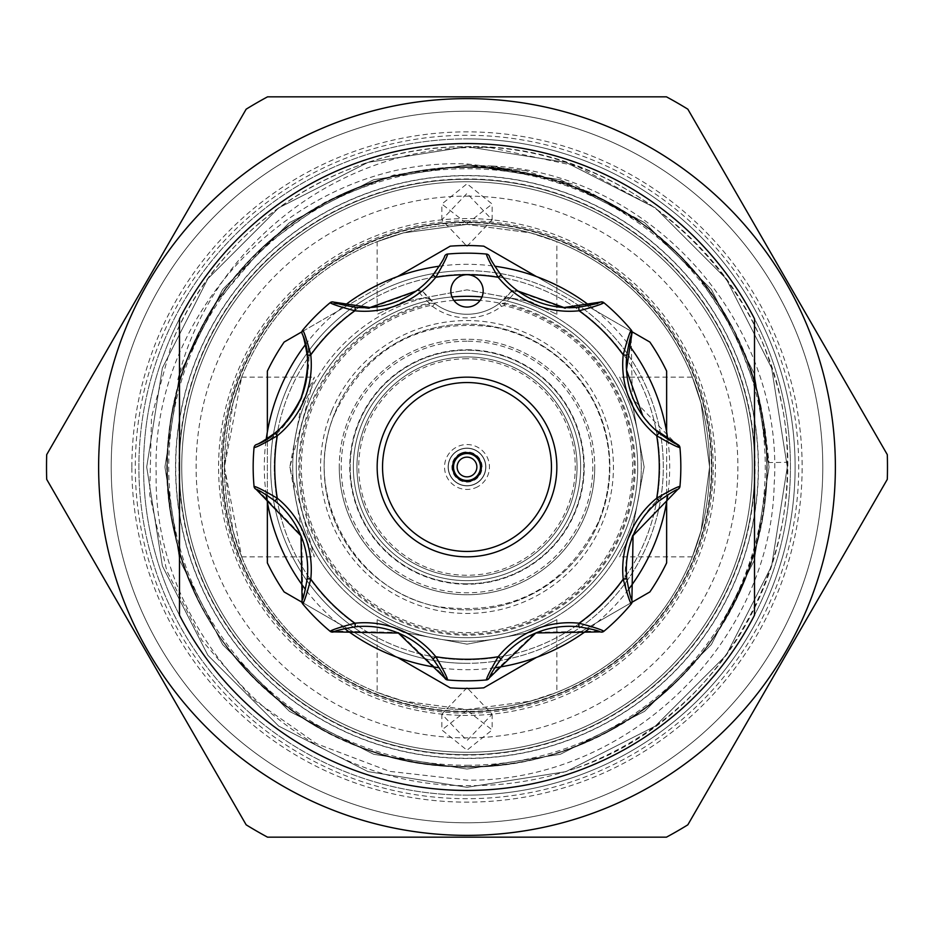 <?xml version="1.0" encoding="UTF-8"?>
<svg xmlns="http://www.w3.org/2000/svg" width="934" height="934" viewBox="0 0 934 934"><rect width="100%" height="100%" fill="white"/><g stroke="black" fill="none" stroke-linecap="round" stroke-linejoin="round"><path stroke-width="0.7" stroke-dasharray="4.67 3.5" d="M175.534 467A291.466 291.466 0 0 1 467 175.534A291.466 291.466 0 0 1 758.466 467A291.466 291.466 0 0 1 467 758.466A291.466 291.466 0 0 1 175.534 467M222.619 467A244.381 244.381 0 0 1 467 222.619A244.381 244.381 0 0 1 711.381 467A244.381 244.381 0 0 1 467 711.381A244.381 244.381 0 0 1 222.619 467M131.869 467A335.131 335.131 0 0 1 467 131.869A335.131 335.131 0 0 1 802.131 467A335.131 335.131 0 0 1 467 802.131A335.131 335.131 0 0 1 131.869 467M178.954 467A288.046 288.046 0 0 1 467 178.954A288.046 288.046 0 0 1 755.046 467A288.046 288.046 0 0 1 467 755.046A288.046 288.046 0 0 1 178.954 467M711.836 467A244.836 244.836 0 0 0 467 222.164A244.836 244.836 0 0 0 222.164 467A244.836 244.836 0 0 0 467 711.836A244.836 244.836 0 0 0 711.836 467A244.836 244.836 0 0 0 467 222.164A244.836 244.836 0 0 0 222.164 467A244.836 244.836 0 0 0 467 711.836A244.836 244.836 0 0 0 711.836 467A244.836 244.836 0 0 0 467 222.164A244.836 244.836 0 0 0 222.164 467A244.836 244.836 0 0 0 467 711.836A244.836 244.836 0 0 0 711.836 467A244.836 244.836 0 0 0 467 222.164A244.836 244.836 0 0 0 222.164 467A244.836 244.836 0 0 0 467 711.836A244.836 244.836 0 0 0 711.836 467M181.733 467A285.267 285.267 0 0 0 467 752.267A285.267 285.267 0 0 0 752.267 467A285.267 285.267 0 0 0 467 181.733A285.267 285.267 0 0 0 181.733 467A285.267 285.267 0 0 0 467 752.267A285.267 285.267 0 0 0 752.267 467A285.267 285.267 0 0 0 467 181.733A285.267 285.267 0 0 0 181.733 467A285.267 285.267 0 0 0 467 752.267A285.267 285.267 0 0 0 752.267 467A285.267 285.267 0 0 0 467 181.733A285.267 285.267 0 0 0 181.733 467A285.267 285.267 0 0 0 467 752.267A285.267 285.267 0 0 0 752.267 467A285.267 285.267 0 0 0 467 181.733A285.267 285.267 0 0 0 181.733 467M266.213 494.74A202.69 202.69 0 0 1 266.213 439.26M305.406 344.634A202.69 202.69 0 0 1 344.634 305.406M439.26 266.213A202.69 202.69 0 0 1 494.74 266.213M589.366 305.406A202.69 202.69 0 0 1 628.594 344.634M667.787 439.26A202.69 202.69 0 0 1 667.787 494.74M296.288 467A170.712 170.712 0 0 1 467 296.288A170.712 170.712 0 0 1 637.712 467A170.712 170.712 0 0 1 467 637.712A170.712 170.712 0 0 1 296.288 467M628.594 589.366A202.69 202.69 0 0 1 589.366 628.594M494.74 667.787A202.69 202.69 0 0 1 439.26 667.787M344.634 628.594A202.69 202.69 0 0 1 305.406 589.366M499.246 545.059A84.457 84.457 0 0 1 388.941 499.246A84.457 84.457 0 0 1 434.754 388.941A84.457 84.457 0 0 1 545.059 434.754A84.457 84.457 0 0 1 499.246 545.059M432.687 383.967A89.851 89.851 0 0 0 383.967 501.313A89.851 89.851 0 0 0 501.313 550.033A89.851 89.851 0 0 0 550.033 432.687A89.851 89.851 0 0 0 432.687 383.967M475.581 487.758A22.463 22.463 0 0 0 487.758 458.419A22.463 22.463 0 0 0 458.419 446.242A22.463 22.463 0 0 0 446.242 475.581A22.463 22.463 0 0 0 475.581 487.758M459.797 449.558A18.867 18.867 0 0 1 484.442 459.797A18.867 18.867 0 0 1 474.203 484.442A18.867 18.867 0 0 1 449.558 474.203A18.867 18.867 0 0 1 459.797 449.558A18.867 18.867 0 0 1 484.442 459.797A18.867 18.867 0 0 1 474.203 484.442A18.867 18.867 0 0 1 449.558 474.203A18.867 18.867 0 0 1 459.797 449.558M461.513 453.714A14.372 14.372 0 0 1 480.286 461.513A14.372 14.372 0 0 1 472.487 480.286A14.372 14.372 0 0 1 453.714 472.487A14.372 14.372 0 0 1 461.513 453.714M474.133 484.267A18.692 18.692 0 0 1 449.733 474.133A18.692 18.692 0 0 1 459.867 449.733A18.692 18.692 0 0 1 484.267 459.867A18.692 18.692 0 0 1 474.133 484.267A18.692 18.692 0 0 1 449.733 474.133A18.692 18.692 0 0 1 459.867 449.733A18.692 18.692 0 0 1 484.267 459.867A18.692 18.692 0 0 1 474.133 484.267A18.692 18.692 0 0 0 484.267 459.867A18.692 18.692 0 0 0 459.867 449.733M472.149 479.457A13.473 13.473 0 0 1 454.543 472.149A13.473 13.473 0 0 1 461.851 454.543A13.473 13.473 0 0 1 479.457 461.851A13.473 13.473 0 0 1 472.149 479.457M302.149 331.056L302.102 333.683M423.697 298.168A174.308 174.308 0 0 0 305.967 400.301A174.308 174.308 0 0 1 424.013 298.086L429.313 303.106L429.885 305.581L432.547 306.399L434.707 303.515L423.534 292.237A5.394 5.394 0 0 0 416.039 291.058A88.053 88.053 0 0 0 444.666 256.138A3.596 3.596 0 0 1 447.608 254.048A213.839 213.839 0 0 1 486.392 254.048A3.596 3.596 0 0 1 489.334 256.138A88.053 88.053 0 0 0 517.961 291.058A5.394 5.394 0 0 0 510.466 292.237L499.293 303.515A53.903 53.903 0 0 1 434.707 303.515L429.313 303.106A168.167 168.167 0 0 0 402.647 622.371A168.167 168.167 0 0 0 622.371 531.353A168.167 168.167 0 0 0 504.687 303.106L509.987 298.086A174.308 174.308 0 0 1 628.033 533.699A174.308 174.308 0 0 1 400.301 628.033A174.308 174.308 0 0 1 305.967 400.301A174.308 174.308 0 0 0 400.301 628.033A174.308 174.308 0 0 0 628.033 533.699A174.308 174.308 0 0 0 510.303 298.168M331.698 410.96A146.451 146.451 0 0 0 410.96 602.302A146.451 146.451 0 0 0 602.302 523.04A146.451 146.451 0 0 0 523.04 331.698A146.451 146.451 0 0 0 331.698 410.96M598.986 521.674A142.855 142.855 0 0 1 412.326 598.986A142.855 142.855 0 0 1 335.014 412.326A142.855 142.855 0 0 1 521.674 335.014A142.855 142.855 0 0 1 598.986 521.674A142.855 142.855 0 0 1 412.326 598.986A142.855 142.855 0 0 1 335.014 412.326A142.855 142.855 0 0 1 521.674 335.014A142.855 142.855 0 0 1 598.986 521.674M481.944 297.094A16.17 16.17 0 0 1 460.812 305.838A16.17 16.17 0 0 1 452.056 284.707A16.17 16.17 0 0 1 473.188 275.962A16.17 16.17 0 0 1 481.944 297.094M509.987 298.086L516.198 290.953L565.233 308.64L604.181 302.966A213.839 213.839 0 0 1 631.034 329.819L632.33 398.398L679.987 448.005A213.839 213.839 0 0 1 679.987 485.995C661.937 492.265 646.071 508.761 632.376 535.497C623.153 564.183 622.709 587.077 631.034 604.181A213.839 213.839 0 0 1 604.181 631.034L535.602 632.33L485.995 679.987A213.839 213.839 0 0 1 448.005 679.987L398.608 632.411L329.819 631.034A213.839 213.839 0 0 1 302.966 604.181L301.67 535.602L254.013 485.995A213.839 213.839 0 0 1 254.013 448.005C272.063 441.735 287.929 425.239 301.624 398.503C310.847 369.817 311.291 346.923 302.966 329.819A213.839 213.839 0 0 1 329.819 302.966L368.767 308.64L417.802 290.953L424.013 298.086M644.145 467L632.33 403.395L619.662 377.149L632.353 403.465L644.145 467L632.306 530.664L619.662 556.851L632.365 530.512L644.145 467M339.264 467A127.736 127.736 0 0 0 467 594.736A127.736 127.736 0 0 0 594.736 467A127.736 127.736 0 0 1 442.086 592.273A127.736 127.736 0 0 1 348.989 418.117A127.736 127.736 0 0 1 594.736 467A127.736 127.736 0 0 0 467 339.264A127.736 127.736 0 0 0 339.264 467M361.995 423.511A113.656 113.656 0 0 0 467 580.656A113.656 113.656 0 0 0 572.005 510.489A113.656 113.656 0 0 0 467 353.344A113.656 113.656 0 0 1 580.656 467A113.656 113.656 0 0 1 467 580.656A113.656 113.656 0 0 0 580.656 467A113.656 113.656 0 0 0 467 353.344A113.656 113.656 0 0 0 353.344 467A113.656 113.656 0 0 0 467 580.656A113.656 113.656 0 0 1 353.344 467A113.656 113.656 0 0 1 467 353.344A113.656 113.656 0 0 0 353.344 467A113.656 113.656 0 0 0 467 580.656A113.656 113.656 0 0 1 353.344 467A113.656 113.656 0 0 1 467 353.344A113.656 113.656 0 0 0 361.995 423.511M467 356.94A110.06 110.06 0 0 1 577.06 467A110.06 110.06 0 0 1 467 577.06A110.06 110.06 0 0 1 356.94 467A110.06 110.06 0 0 1 467 356.94A110.06 110.06 0 0 0 356.94 467A110.06 110.06 0 0 0 467 577.06A110.06 110.06 0 0 1 356.94 467A110.06 110.06 0 0 1 467 356.94A110.06 110.06 0 0 0 356.94 467A110.06 110.06 0 0 0 467 577.06A110.06 110.06 0 0 1 356.94 467A110.06 110.06 0 0 1 467 356.94A110.06 110.06 0 0 0 356.94 467A110.06 110.06 0 0 0 467 577.06A110.06 110.06 0 0 0 577.06 467A110.06 110.06 0 0 0 467 356.94A110.06 110.06 0 0 1 577.06 467A110.06 110.06 0 0 1 467 577.06A110.06 110.06 0 0 0 577.06 467A110.06 110.06 0 0 0 467 356.94A110.06 110.06 0 0 1 577.06 467A110.06 110.06 0 0 1 467 577.06A110.06 110.06 0 0 0 577.06 467A110.06 110.06 0 0 0 467 356.94M467 358.738A108.262 108.262 0 0 0 358.738 467A108.262 108.262 0 0 0 467 575.262A108.262 108.262 0 0 0 575.262 467A108.262 108.262 0 0 0 467 358.738M467 274.281A192.719 192.719 0 0 0 274.281 467A192.719 192.719 0 0 0 467 659.719A192.719 192.719 0 0 0 659.719 467A192.719 192.719 0 0 0 467 274.281A192.719 192.719 0 0 0 274.281 467A192.719 192.719 0 0 0 467 659.719A192.719 192.719 0 0 0 659.719 467A192.719 192.719 0 0 0 467 274.281M467 270.685A196.315 196.315 0 0 0 270.685 467A196.315 196.315 0 0 0 467 663.315A196.315 196.315 0 0 1 270.685 467A196.315 196.315 0 0 1 467 270.685A196.315 196.315 0 0 1 663.315 467A196.315 196.315 0 0 1 467 663.315A196.315 196.315 0 0 1 270.685 467A196.315 196.315 0 0 1 467 270.685A196.315 196.315 0 0 1 663.315 467A196.315 196.315 0 0 1 467 663.315A196.315 196.315 0 0 1 270.685 467A196.315 196.315 0 0 1 467 270.685A196.315 196.315 0 0 1 663.315 467A196.315 196.315 0 0 1 467 663.315A196.315 196.315 0 0 0 663.315 467A196.315 196.315 0 0 0 467 270.685A196.315 196.315 0 0 1 663.315 467A196.315 196.315 0 0 1 467 663.315A196.315 196.315 0 0 0 663.315 467A196.315 196.315 0 0 0 467 270.685M467 637.712A170.712 170.712 0 0 0 637.548 474.507A170.712 170.712 0 0 0 482.002 296.954A170.712 170.712 0 0 1 637.548 474.507A170.712 170.712 0 0 1 467 637.712A170.712 170.712 0 0 1 296.288 467A170.712 170.712 0 0 1 467 296.288A170.712 170.712 0 0 1 637.712 467A170.712 170.712 0 0 1 467 637.712A170.712 170.712 0 0 1 296.452 474.507A170.712 170.712 0 0 1 451.998 296.954M467 688.475A221.475 221.475 0 0 0 483.777 687.833L649.854 591.946A221.475 221.475 0 0 0 666.643 562.887L666.643 371.113A221.475 221.475 0 0 0 649.854 342.054L483.777 246.167A221.475 221.475 0 0 0 450.223 246.167L284.146 342.054A221.475 221.475 0 0 0 267.358 371.113L267.358 562.887A221.475 221.475 0 0 0 284.146 591.946L450.223 687.833A221.475 221.475 0 0 0 467 688.475M301.939 331.78L397.545 276.581M267.358 502.06L267.358 431.94M397.545 657.419L301.939 602.22M467 223.716L492.16 204.044L467 183.788L441.84 204.044L467 223.716M467 246.296L492.16 219.84L467 193.396L441.84 219.84L467 246.296M467 710.284L441.84 729.956L467 750.212L492.16 729.956L467 710.284M467 687.704L441.84 714.16L467 740.604L492.16 714.16L467 687.704M467 341.214A125.786 125.786 0 0 0 341.214 467A125.786 125.786 0 0 0 467 592.786A125.786 125.786 0 0 0 592.786 467A125.786 125.786 0 0 0 467 341.214M467 583.797A116.797 116.797 0 0 1 350.203 467A116.797 116.797 0 0 1 467 350.203A116.797 116.797 0 0 1 583.797 467A116.797 116.797 0 0 1 467 583.797A116.797 116.797 0 0 1 350.203 467A116.797 116.797 0 0 1 467 350.203A116.797 116.797 0 0 1 583.797 467A116.797 116.797 0 0 1 467 583.797M467 196.117A270.883 270.883 0 0 1 737.883 467A270.883 270.883 0 0 1 467 737.883A270.883 270.883 0 0 1 196.117 467A270.883 270.883 0 0 1 467 196.117M467 752.267A285.267 285.267 0 0 0 752.267 467A285.267 285.267 0 0 0 467 181.733A285.267 285.267 0 0 0 181.733 467A285.267 285.267 0 0 0 467 752.267A285.267 285.267 0 0 0 752.267 467A285.267 285.267 0 0 0 467 181.733A285.267 285.267 0 0 0 181.733 467A285.267 285.267 0 0 0 467 752.267A285.267 285.267 0 0 0 752.267 467A285.267 285.267 0 0 0 467 181.733A285.267 285.267 0 0 0 181.733 467A285.267 285.267 0 0 0 467 752.267A285.267 285.267 0 0 0 752.267 467A285.267 285.267 0 0 0 467 181.733A285.267 285.267 0 0 0 181.733 467A285.267 285.267 0 0 0 467 752.267M377.149 619.662L403.441 632.341L466.942 644.145L530.64 632.318L556.851 619.662L530.535 632.353L467.082 644.145L403.418 632.341L377.149 619.662L377.149 692.339L403.511 701.13L467 709.583L530.559 701.107L556.851 692.339L530.524 701.119L467 709.583A242.583 242.583 0 0 0 709.583 467A242.583 242.583 0 0 0 467 224.417L403.441 232.893L377.149 241.661L377.149 314.338L403.441 301.659L466.942 289.855L530.64 301.682L556.851 314.338L530.535 301.647L467.082 289.855L403.418 301.659L377.149 314.338M556.851 619.662L556.851 692.339M556.851 241.661L530.524 232.881L467 224.417L530.594 232.905L556.851 241.661L556.851 314.338M692.339 377.149L701.119 403.476L709.583 466.953L701.107 530.582L692.339 556.851L701.119 530.512L709.583 466.965L701.107 403.43L692.339 377.149L619.662 377.149M692.339 556.851L619.662 556.851M289.855 467L314.338 556.851L301.659 530.559L289.855 467L301.682 403.36L314.338 377.149L289.855 467M224.417 467L241.661 556.851L232.881 530.524L224.417 467L232.893 403.418L241.661 377.149L224.417 467M467 179.316A287.684 287.684 0 0 1 754.684 467A287.684 287.684 0 0 1 467 754.684A287.684 287.684 0 0 0 754.684 467A287.684 287.684 0 0 0 467 179.316A287.684 287.684 0 0 0 179.316 467A287.684 287.684 0 0 0 467 754.684A287.684 287.684 0 0 1 179.316 467A287.684 287.684 0 0 1 467 179.316A287.684 287.684 0 0 1 754.684 467A287.684 287.684 0 0 1 467 754.684A287.684 287.684 0 0 1 179.316 467A287.684 287.684 0 0 1 467 179.316A287.684 287.684 0 0 0 179.316 467A287.684 287.684 0 0 0 467 754.684A287.684 287.684 0 0 0 754.684 467A287.684 287.684 0 0 0 467 179.316A287.684 287.684 0 0 1 754.684 467A287.684 287.684 0 0 1 467 754.684M467 795.114A328.114 328.114 0 0 0 795.114 467A328.114 328.114 0 0 0 467 138.886A328.114 328.114 0 0 0 138.886 467A328.114 328.114 0 0 0 467 795.114A328.114 328.114 0 0 0 795.114 467A328.114 328.114 0 0 0 467 138.886A328.114 328.114 0 0 0 138.886 467A328.114 328.114 0 0 0 467 795.114A328.114 328.114 0 0 0 795.114 467A328.114 328.114 0 0 0 467 138.886M467 822.796A355.796 355.796 0 0 0 822.796 467A355.796 355.796 0 0 0 467 111.204A355.796 355.796 0 0 0 111.204 467A355.796 355.796 0 0 0 467 822.796A355.796 355.796 0 0 0 822.796 467A355.796 355.796 0 0 0 467 111.204A355.796 355.796 0 0 0 111.204 467A355.796 355.796 0 0 0 467 822.796M467 711.836A244.836 244.836 0 0 0 711.836 467A244.836 244.836 0 0 0 467 222.164A244.836 244.836 0 0 0 222.164 467A244.836 244.836 0 0 0 467 711.836A244.836 244.836 0 0 0 711.836 467A244.836 244.836 0 0 0 467 222.164A244.836 244.836 0 0 0 222.164 467A244.836 244.836 0 0 0 467 711.836A244.836 244.836 0 0 0 711.836 467A244.836 244.836 0 0 0 467 222.164M377.149 241.661L403.488 232.87L467 224.417A242.583 242.583 0 0 0 224.417 467A242.583 242.583 0 0 0 467 709.583L403.418 701.107L377.149 692.339M666.456 96.832L267.544 96.832A420.487 420.487 0 0 0 246.156 109.185L46.7 454.648A420.487 420.487 0 0 0 46.7 479.352L246.156 824.815A420.487 420.487 0 0 0 267.544 837.168L666.456 837.168A420.487 420.487 0 0 0 687.844 824.815L887.3 479.352A420.487 420.487 0 0 0 887.3 454.648L687.844 109.185A420.487 420.487 0 0 0 666.456 96.832M492.662 166.03L467 165.225L393.553 175.078L324.693 202.445L264.485 245.677L216.525 302.219L190.454 350.752L180.624 376.519L177.822 379.729C209.356 248.818 333.345 151.39 467 147.654L490.128 147.537A320.304 320.304 0 0 0 467 146.696L565.981 162.376L655.271 207.873L726.127 278.729L771.624 368.019L787.304 467L771.624 565.981L726.127 655.271L655.271 726.127L565.981 771.624L467 787.304L565.981 771.624L655.271 726.127L726.127 655.271L771.624 565.981L787.304 467L771.624 368.019L726.127 278.729L655.271 207.873L565.981 162.376L467 146.696L565.981 162.376L655.271 207.873L726.127 278.729L771.624 368.019L787.304 467L771.624 565.981L726.127 655.271L655.271 726.127L565.981 771.624L467 787.304L565.981 771.624L655.271 726.127L726.127 655.271L771.624 565.981L787.304 467L771.624 368.019L726.127 278.729L655.271 207.873L565.981 162.376L467 146.696L565.981 162.376L655.271 207.873L726.127 278.729L771.624 368.019L787.304 467L771.624 565.981L726.127 655.271L655.271 726.127L565.981 771.624L467 787.304L565.981 771.624L655.271 726.127L726.127 655.271L771.624 565.981L787.304 467L771.624 368.019L726.127 278.729L655.271 207.873L565.981 162.376L467 146.696C602.267 144.653 731.777 238.742 771.624 368.019C827.361 526.122 734.217 715.946 575.134 768.495A320.304 320.304 0 0 0 787.269 462.307C789.137 292.867 636.393 142.447 467 146.696L368.019 162.376L278.729 207.873L207.873 278.729L162.376 368.019L146.696 467L162.376 565.981L207.873 655.271L278.729 726.127L368.019 771.624L467 787.304L565.981 771.624L655.271 726.127L726.127 655.271L771.624 565.981L787.304 467L771.624 368.019L726.127 278.729L655.271 207.873L565.981 162.376L467 146.696L368.019 162.376L278.729 207.873L207.873 278.729L162.376 368.019L146.696 467L162.376 565.981L207.873 655.271L278.729 726.127L368.019 771.624L467 787.304L368.019 771.624L278.729 726.127L207.873 655.271L162.376 565.981L146.696 467L162.376 368.019L207.873 278.729L278.729 207.873L368.019 162.376L467 146.696L368.019 162.376L278.729 207.873L207.873 278.729L162.376 368.019L146.696 467L162.376 565.981L207.873 655.271L278.729 726.127L368.019 771.624L467 787.304L368.019 771.624L278.729 726.127L207.873 655.271L162.376 565.981L146.696 467L162.376 368.019L207.873 278.729L278.729 207.873L368.019 162.376L467 146.696L368.019 162.376L278.729 207.873L207.873 278.729L162.376 368.019L146.696 467L162.376 565.981L207.873 655.271L278.729 726.127L368.019 771.624L467 787.304L368.019 771.624L278.729 726.127L207.873 655.271L162.376 565.981L146.696 467L162.376 368.019L207.873 278.729L278.729 207.873L368.019 162.376L467 146.696A320.304 320.304 0 0 0 172.288 341.552L151.495 417.101L149.685 494.786L166.777 570.756L201.919 640.397L252.927 699.227L316.614 743.744L389.513 771.344L467 780.159C626.177 782.295 770.784 643.923 774.169 484.477C785.062 324.915 652.924 174.121 492.662 166.03L572.694 184.033L644.553 222.631L711.369 289.447L754.275 373.658L769.067 467L754.275 560.342L711.369 644.553L644.553 711.369L560.342 754.275L467 769.067L373.658 754.275L289.447 711.369L222.631 644.553L179.725 560.342L164.933 467L179.725 373.658L222.631 289.447L289.447 222.631L373.658 179.725L467 164.933L560.342 179.725L644.553 222.631L711.369 289.447L754.275 373.658L769.067 467L754.275 560.342L711.369 644.553L644.553 711.369L560.342 754.275L467 769.067L373.658 754.275L289.447 711.369L222.631 644.553L179.725 560.342L164.933 467L179.725 373.658L222.631 289.447L289.447 222.631L373.658 179.725L467 164.933L560.342 179.725L644.553 222.631L711.369 289.447L754.275 373.658L769.067 467L754.275 560.342L711.369 644.553L644.553 711.369L560.342 754.275L467 769.067L373.658 754.275L289.447 711.369L222.631 644.553L179.725 560.342L164.933 467L179.725 373.658L222.631 289.447L289.447 222.631L373.658 179.725L467 164.933L560.342 179.725L644.553 222.631L711.369 289.447L754.275 373.658L769.067 467L754.275 560.342L711.369 644.553L644.553 711.369L560.342 754.275L467 769.067L373.658 754.275L289.447 711.369L222.631 644.553L179.725 560.342L164.933 467L179.725 373.658L222.631 289.447L289.447 222.631L373.658 179.725L467 164.933L560.342 179.725L644.553 222.631L711.369 289.447L754.275 373.658L769.067 467L754.275 560.342L711.369 644.553L644.553 711.369L560.342 754.275L467 769.067L373.658 754.275L289.447 711.369L222.631 644.553L179.725 560.342L164.933 467L179.725 373.658L222.631 289.447L289.447 222.631L373.658 179.725L467 164.933L560.342 179.725L644.553 222.631L711.369 289.447L754.275 373.658L769.032 462.575L787.269 462.307M490.128 147.537L577.13 166.229L655.271 207.873L726.127 278.729L771.624 368.019L787.304 467L771.624 565.981L726.127 655.271L655.271 726.127L565.981 771.624L467 787.304L368.019 771.624L278.729 726.127L207.873 655.271L162.376 565.981L146.696 467L162.376 368.019L207.873 278.729L278.729 207.873L368.019 162.376L467 146.696C341.494 145.412 220.366 224.849 172.288 341.552M467 765.285A298.285 298.285 0 0 0 765.285 467A298.285 298.285 0 0 0 467 168.715A298.285 298.285 0 0 0 168.715 467A298.285 298.285 0 0 0 467 765.285M575.134 768.495C539.84 780.439 503.8 786.136 467 785.599C301.273 787.28 152.732 639.381 156.153 473.083C150.911 307.134 300.748 156.912 467 163.964L526.192 170.794L590.416 192.357L648.336 227.476L697.091 274.526L734.264 331.138L758.303 395.105L764.993 428.671L769.032 462.575M143.556 467A323.444 323.444 0 0 0 467 790.444A323.444 323.444 0 0 0 790.444 467A323.444 323.444 0 0 0 467 143.556A323.444 323.444 0 0 0 143.556 467A323.444 323.444 0 0 0 467 790.444A323.444 323.444 0 0 0 790.444 467A323.444 323.444 0 0 0 467 143.556A323.444 323.444 0 0 0 143.556 467M754.509 615.179A323.444 323.444 0 0 1 179.491 615.179L179.491 318.821A323.444 323.444 0 0 1 754.509 318.821L754.509 615.179M467 224.417A242.583 242.583 0 0 0 224.417 467A242.583 242.583 0 0 0 467 709.583A242.583 242.583 0 0 0 709.583 467A242.583 242.583 0 0 0 467 224.417A242.583 242.583 0 0 1 709.583 467A242.583 242.583 0 0 1 467 709.583M467 353.344A113.656 113.656 0 0 1 580.656 467A113.656 113.656 0 0 1 467 580.656A113.656 113.656 0 0 0 580.656 467A113.656 113.656 0 0 0 467 353.344A113.656 113.656 0 0 0 353.344 467A113.656 113.656 0 0 0 467 580.656A113.656 113.656 0 0 0 580.656 467A113.656 113.656 0 0 0 467 353.344A113.656 113.656 0 0 0 353.344 467A113.656 113.656 0 0 0 467 580.656M632.061 602.22L536.455 657.419M666.643 431.94L666.643 502.06M536.455 276.581L632.061 331.78M432.547 306.399A57.499 57.499 0 0 0 501.453 306.399L504.115 305.581A165.622 165.622 0 0 1 620.013 530.384A165.622 165.622 0 0 1 403.616 620.013A165.622 165.622 0 0 1 429.885 305.581M677.862 489.334L679.987 485.995M679.987 448.005L677.862 444.666M604.181 302.966L600.317 302.102M631.898 333.683L631.034 329.819M333.683 302.102L329.819 302.966M254.013 485.995L256.138 489.334M302.102 600.317L302.966 604.181M329.819 631.034L333.683 631.898M485.995 679.987L489.334 677.862M444.666 677.862L448.005 679.987M600.317 631.898L604.181 631.034M631.034 604.181L631.898 600.317M654.174 428.811L642.744 415.758M516.654 291.186A3.596 1.518 -54.2 0 1 517.961 291.058L516.63 290.357L510.466 292.237A53.903 53.903 0 0 1 423.534 292.237L417.37 290.357L416.039 291.058A3.596 1.518 54.2 0 1 417.346 291.186M417.37 290.357L423.534 292.237M431.298 300.748L429.687 299.265L424.643 297.923L429.687 299.265L427.492 297.024M510.466 292.237L516.63 290.357M502.655 300.783L504.313 299.265L509.357 297.923L504.313 299.265L506.497 297.047M504.115 305.581L504.687 303.106L499.293 303.515A53.903 53.903 0 0 1 434.707 303.515M501.453 306.399L499.293 303.515M254.305 446.569L256.138 444.666M461.233 453.048A15.096 15.096 0 0 0 453.048 472.767A15.096 15.096 0 0 0 472.767 480.952A15.096 15.096 0 0 0 480.952 461.233A15.096 15.096 0 0 0 461.233 453.048M453.912 300.398A167.116 167.116 0 0 0 300.012 473.55A167.116 167.116 0 0 0 467 634.116A167.116 167.116 0 0 0 633.988 473.55A167.116 167.116 0 0 0 480.088 300.398M467 349.748A117.252 117.252 0 0 1 584.252 467A117.252 117.252 0 0 1 467 584.252A117.252 117.252 0 0 1 349.748 467A117.252 117.252 0 0 1 467 349.748M467 175.72A291.28 291.28 0 0 0 175.72 467A291.28 291.28 0 0 0 467 758.28A291.28 291.28 0 0 0 758.28 467A291.28 291.28 0 0 0 467 175.72M467 135.29A331.71 331.71 0 0 0 135.29 467A331.71 331.71 0 0 0 467 798.71A331.71 331.71 0 0 0 798.71 467A331.71 331.71 0 0 0 467 135.29M467 218.579A248.421 248.421 0 0 0 218.579 467A248.421 248.421 0 0 0 467 715.421A248.421 248.421 0 0 0 715.421 467A248.421 248.421 0 0 0 467 218.579M467 220.821A246.179 246.179 0 0 0 220.821 467A246.179 246.179 0 0 0 467 713.179A246.179 246.179 0 0 0 713.179 467A246.179 246.179 0 0 0 467 220.821M526.192 170.794L467 164.933L373.658 179.725L289.447 222.631L222.631 289.447L179.725 373.658L164.933 467L179.725 560.342L222.631 644.553L289.447 711.369L373.658 754.275L467 769.067L560.342 754.275L644.553 711.369L711.369 644.553L754.275 560.342L769.067 467L754.275 373.658L711.369 289.447L644.553 222.631L560.342 179.725L467 164.933L373.658 179.725L289.447 222.631L222.631 289.447L179.725 373.658L164.933 467L179.725 560.342L222.631 644.553L289.447 711.369L373.658 754.275L467 769.067L560.342 754.275L644.553 711.369L711.369 644.553L754.275 560.342L769.067 467L754.275 373.658L711.369 289.447L644.553 222.631L560.342 179.725L467 164.933L373.658 179.725L289.447 222.631L222.631 289.447L179.725 373.658L164.933 467L179.725 560.342L222.631 644.553L289.447 711.369L373.658 754.275L467 769.067L560.342 754.275L644.553 711.369L711.369 644.553L754.275 560.342L769.067 467L754.275 373.658L711.369 289.447L644.553 222.631L560.342 179.725L467 164.933L373.658 179.725L289.447 222.631L222.631 289.447L179.725 373.658L164.933 467L179.725 560.342L222.631 644.553L289.447 711.369L373.658 754.275L467 769.067L560.342 754.275L644.553 711.369L711.369 644.553L754.275 560.342L769.067 467L754.275 373.658L711.369 289.447L644.553 222.631L560.342 179.725L467 164.933L373.658 179.725L289.447 222.631L222.631 289.447L179.725 373.658L164.933 467L179.725 560.342L222.631 644.553L289.447 711.369L373.658 754.275L467 769.067L560.342 754.275L644.553 711.369L711.369 644.553L754.275 560.342L769.067 467L754.275 373.658L711.369 289.447L644.553 222.631L560.342 179.725L467 164.933L373.658 179.725L289.447 222.631L222.631 289.447L179.725 373.658L177.822 379.729M335.353 412.466C299.324 491.763 354.243 593.557 440.299 606.972C513.221 615.821 566.004 587.346 598.647 521.534C614.49 481.103 612.926 441.362 593.966 402.309C572.145 361.762 538.731 336.672 493.701 327.028C420.779 318.179 367.996 346.666 335.353 412.466M492.16 219.84L492.16 204.044M441.84 714.16L441.84 729.956M241.661 556.851L314.338 556.851M241.661 377.149L314.338 377.149M734.264 331.138C681.47 223.133 556.419 154.647 437.147 168.68C317.455 178.557 208.469 270.475 178.114 386.804C144.14 502.177 190.209 637.175 287.754 707.33C382.788 780.824 525.328 786.498 626.235 721.036C729.069 658.785 786.089 528.142 761.467 410.61C740.931 292.307 639.673 191.96 521.114 172.101C394.685 146.451 254.702 215.929 199.222 332.165C138.874 445.962 166.427 599.803 262.326 686.081C348.861 769.488 489.72 791.086 596.989 737.171C706.057 687.004 777.088 563.447 765.915 443.79C758.478 323.853 669.258 212.765 553.792 180.028C439.517 143.299 303.702 186.321 231.048 282.033C155.441 375.433 146.089 517.623 209.064 619.826C268.443 724.142 397.651 784.245 515.895 762.809C634.793 745.052 737.813 646.491 760.428 528.551C787.117 411.474 732.384 279.826 630.648 215.777C530.897 148.576 388.287 151.763 291.968 223.576C193.221 292.015 144.793 426.196 176.748 542.14C206.706 667.576 328.675 765.25 457.403 766.662C585.945 773.492 713.926 683.816 751.847 560.563C791.145 446.919 751.426 309.948 657.303 235.321C565.817 157.484 423.732 145.132 319.883 205.76C206.332 266.902 143.229 409.898 174.927 534.68C201.335 660.688 320.911 761.362 449.791 766.324C550.967 774.531 664.016 718.993 719.192 629.119C776.808 531.528 782.05 432.594 734.93 332.329C682.579 234.679 600.048 179.877 487.35 167.887C382.298 158.558 270.381 216.093 216.525 302.219M492.16 714.16L492.16 729.956M441.84 219.84L441.84 204.044"/><path stroke-width="1.4" d="M266.213 439.26A202.69 202.69 0 0 1 305.406 344.634M344.634 305.406A202.69 202.69 0 0 1 439.26 266.213M494.74 266.213A202.69 202.69 0 0 1 589.366 305.406M628.594 344.634A202.69 202.69 0 0 1 667.787 439.26M667.787 494.74A202.69 202.69 0 0 1 628.594 589.366M589.366 628.594A202.69 202.69 0 0 1 494.74 667.787M439.26 667.787A202.69 202.69 0 0 1 344.634 628.594M305.406 589.366A202.69 202.69 0 0 1 266.213 494.74M434.754 388.941A84.457 84.457 0 0 0 388.941 499.246A84.457 84.457 0 0 0 499.246 545.059A84.457 84.457 0 0 0 545.059 434.754A84.457 84.457 0 0 0 434.754 388.941M501.313 550.033A89.851 89.851 0 0 1 383.967 501.313A89.851 89.851 0 0 1 432.687 383.967A89.851 89.851 0 0 1 550.033 432.687A89.851 89.851 0 0 1 501.313 550.033M461.513 453.714A14.372 14.372 0 0 1 480.286 461.513A14.372 14.372 0 0 1 472.487 480.286A14.372 14.372 0 0 1 453.714 472.487A14.372 14.372 0 0 1 461.513 453.714M472.149 479.457A13.473 13.473 0 0 1 454.543 472.149A13.473 13.473 0 0 1 461.851 454.543A13.473 13.473 0 0 1 479.457 461.851A13.473 13.473 0 0 1 472.149 479.457A13.473 13.473 0 0 0 479.457 461.851A13.473 13.473 0 0 0 461.851 454.543M275.016 432.991A88.053 88.053 0 0 0 300.981 398.234C287.859 423.487 272.903 438.968 256.138 444.666C258.344 444.234 264.637 440.334 275.016 432.991L277.281 435.781C264.322 443.323 256.581 447.258 254.048 447.608L254.305 446.569A3.596 3.596 0 0 1 256.138 444.666M452.056 284.707A16.17 16.17 0 0 0 460.812 305.838A16.17 16.17 0 0 0 481.944 297.094A16.17 16.17 0 0 0 467 274.724A16.17 16.17 0 0 0 452.056 284.707M300.981 398.234A88.053 88.053 0 0 0 307.204 355.294C305.056 342.778 303.363 335.575 302.102 333.683C309.925 349.503 309.551 371.02 300.981 398.234A88.053 88.053 0 0 0 307.204 355.294L310.777 354.92A91.649 91.649 0 0 1 277.281 435.781A192.276 192.276 0 0 0 277.281 498.219L275.016 501.009C264.661 493.666 258.356 489.778 256.138 489.334L301.04 535.894L302.102 600.317C303.363 598.437 305.056 591.234 307.204 578.706A88.053 88.053 0 0 0 275.016 501.009A88.053 88.053 0 0 1 307.204 578.706L310.777 579.08C306.947 593.569 304.251 601.835 302.709 603.878L302.966 604.181M451.998 296.954A170.712 170.712 0 0 1 482.002 296.954A170.712 170.712 0 0 0 467 296.288M536.455 657.419L483.777 687.833A221.475 221.475 0 0 1 450.223 687.833L397.545 657.419M397.545 276.581L450.223 246.167A221.475 221.475 0 0 1 483.777 246.167L536.455 276.581M267.358 431.94L267.358 371.113A221.475 221.475 0 0 1 284.146 342.054L301.939 331.78M301.939 602.22L284.146 591.946A221.475 221.475 0 0 1 267.358 562.887L267.358 502.06M467 835.37A368.37 368.37 0 0 0 835.37 467A368.37 368.37 0 0 0 467 98.63A368.37 368.37 0 0 0 98.63 467A368.37 368.37 0 0 0 467 835.37M666.456 837.168L267.544 837.168A420.487 420.487 0 0 1 246.156 824.815L46.7 479.352A420.487 420.487 0 0 1 46.7 454.648L246.156 109.185A420.487 420.487 0 0 1 267.544 96.832L666.456 96.832A420.487 420.487 0 0 1 687.844 109.185L887.3 454.648A420.487 420.487 0 0 1 887.3 479.352L687.844 824.815A420.487 420.487 0 0 1 666.456 837.168M754.509 615.179L754.509 318.821A323.444 323.444 0 0 0 179.491 318.821L179.491 615.179A323.444 323.444 0 0 0 754.509 615.179M666.643 502.06L666.643 562.887A221.475 221.475 0 0 1 649.854 591.946L632.061 602.22M632.061 331.78L649.854 342.054A221.475 221.475 0 0 1 666.643 371.113L666.643 431.94M416.039 291.058L370.039 307.519L333.683 302.102C335.563 303.363 342.766 305.056 355.294 307.204A88.053 88.053 0 0 0 432.991 275.016C440.334 264.661 444.222 258.356 444.666 256.138A3.596 3.596 0 0 1 447.608 254.048A213.839 213.839 0 0 1 486.392 254.048C486.742 256.581 490.677 264.322 498.219 277.281A192.276 192.276 0 0 0 435.781 277.281L432.991 275.016A88.053 88.053 0 0 1 355.294 307.204L354.92 310.777C340.431 306.947 332.165 304.251 330.122 302.709L329.819 302.966M489.334 256.138A3.596 3.596 0 0 0 486.392 254.048A3.596 3.596 0 0 1 489.334 256.138C489.766 258.344 493.666 264.637 501.009 275.016A88.053 88.053 0 0 0 578.706 307.204C591.222 305.056 598.425 303.363 600.317 302.102L563.961 307.519L517.961 291.058M679.987 448.005L679.952 447.608A213.839 213.839 0 0 1 679.952 486.392L679.987 485.995M604.181 302.966L603.878 302.709A213.839 213.839 0 0 1 631.291 330.122L631.034 329.819M600.317 302.102A3.596 3.596 0 0 1 603.878 302.709C601.811 304.262 593.545 306.947 579.08 310.777A91.649 91.649 0 0 1 498.219 277.281L501.009 275.016A88.053 88.053 0 0 0 578.706 307.204L579.08 310.777A192.276 192.276 0 0 1 623.223 354.92C627.053 340.431 629.75 332.165 631.291 330.122A3.596 3.596 0 0 1 631.898 333.683C630.637 335.563 628.944 342.766 626.796 355.294A88.053 88.053 0 0 0 658.984 432.991C669.339 440.334 675.644 444.222 677.862 444.666L654.174 428.811M444.666 256.138A3.596 3.596 0 0 1 447.608 254.048C447.258 256.593 443.311 264.345 435.781 277.281A91.649 91.649 0 0 1 354.92 310.777A192.276 192.276 0 0 0 310.777 354.92C306.947 340.455 304.262 332.189 302.709 330.122A213.839 213.839 0 0 1 330.122 302.709A3.596 3.596 0 0 1 333.683 302.102M302.966 329.819L302.149 331.056A3.596 3.596 0 0 1 302.709 330.122M254.013 485.995L254.048 486.392A213.839 213.839 0 0 1 254.048 447.608L254.013 448.005M256.138 489.334A3.596 3.596 0 0 1 254.048 486.392C256.593 486.742 264.345 490.689 277.281 498.219A91.649 91.649 0 0 1 310.777 579.08A192.276 192.276 0 0 0 354.92 623.223L355.294 626.796C342.778 628.944 335.575 630.637 333.683 631.898L398.363 633.065L444.666 677.862C444.234 675.656 440.334 669.363 432.991 658.984A88.053 88.053 0 0 0 355.294 626.796A88.053 88.053 0 0 1 432.991 658.984L435.781 656.719C443.323 669.678 447.258 677.419 447.608 679.952L448.005 679.987M329.819 631.034L330.122 631.291A213.839 213.839 0 0 1 302.709 603.878A3.596 3.596 0 0 1 302.102 600.317M333.683 631.898A3.596 3.596 0 0 1 330.122 631.291C332.189 629.738 340.455 627.053 354.92 623.223A91.649 91.649 0 0 1 435.781 656.719A192.276 192.276 0 0 0 498.219 656.719L501.009 658.984C493.666 669.339 489.778 675.644 489.334 677.862L535.894 632.96L600.317 631.898C598.437 630.637 591.234 628.944 578.706 626.796A88.053 88.053 0 0 0 501.009 658.984A88.053 88.053 0 0 1 578.706 626.796L579.08 623.223C593.569 627.053 601.835 629.75 603.878 631.291L604.181 631.034M485.995 679.987L486.392 679.952A213.839 213.839 0 0 1 447.608 679.952A3.596 3.596 0 0 1 444.666 677.862M489.334 677.862A3.596 3.596 0 0 1 486.392 679.952C486.742 677.407 490.689 669.655 498.219 656.719A91.649 91.649 0 0 1 579.08 623.223A192.276 192.276 0 0 0 623.223 579.08L626.796 578.706C628.944 591.222 630.637 598.425 631.898 600.317L633.065 535.637L677.862 489.334C675.656 489.766 669.363 493.666 658.984 501.009A88.053 88.053 0 0 0 626.796 578.706A88.053 88.053 0 0 1 658.984 501.009L656.719 498.219C669.678 490.677 677.419 486.742 679.952 486.392A3.596 3.596 0 0 1 677.862 489.334M631.034 604.181L631.291 603.878A213.839 213.839 0 0 1 603.878 631.291A3.596 3.596 0 0 1 600.317 631.898M631.898 600.317A3.596 3.596 0 0 1 631.291 603.878C629.738 601.811 627.053 593.545 623.223 579.08A91.649 91.649 0 0 1 656.719 498.219A192.276 192.276 0 0 0 656.719 435.781L658.984 432.991A88.053 88.053 0 0 1 626.796 355.294L623.223 354.92A91.649 91.649 0 0 0 656.719 435.781C669.655 443.311 677.407 447.258 679.952 447.608A213.839 213.839 0 0 1 679.952 486.392M642.744 415.758L626.469 369.852L631.898 333.683M254.048 447.608A3.596 3.596 0 0 1 254.305 446.569A3.596 3.596 0 0 0 254.048 447.608M302.102 333.683A3.596 3.596 0 0 1 302.149 331.056A3.596 3.596 0 0 0 302.102 333.683M677.862 444.666A3.596 3.596 0 0 1 679.952 447.608M463.229 457.87A9.889 9.889 0 0 0 457.87 470.771A9.889 9.889 0 0 0 470.771 476.13A9.889 9.889 0 0 0 476.13 463.229A9.889 9.889 0 0 0 463.229 457.87M480.088 300.398A167.116 167.116 0 0 0 453.912 300.398"/></g></svg>
